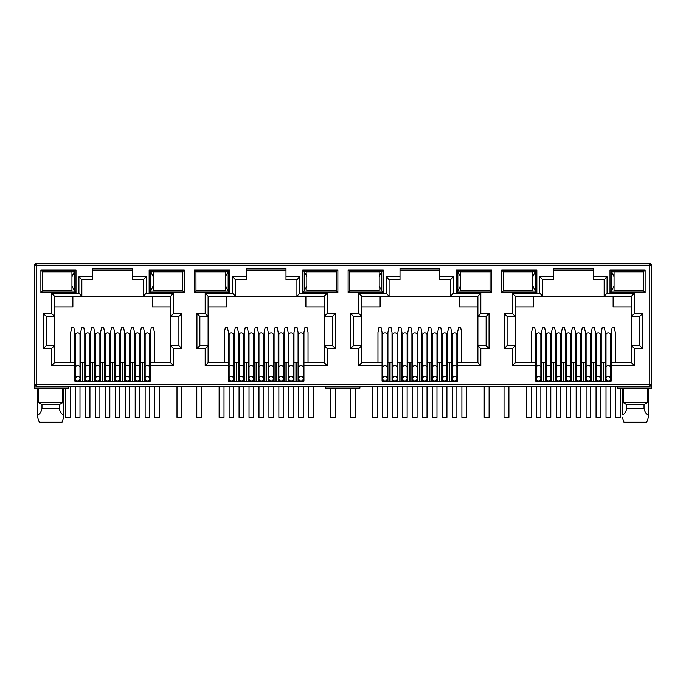 <?xml version="1.0" encoding="UTF-8"?>
<svg xmlns="http://www.w3.org/2000/svg" width="686" height="686" viewBox="0 0 686 686"><rect width="100%" height="100%" fill="white"/><g stroke="black" fill="none" stroke-linecap="round" stroke-linejoin="round"><path stroke-width="1.03" d="M649.753 386.158L649.753 384.211L651.7 384.211A1.947 1.947 0 0 1 649.753 386.158L36.247 386.158A1.947 1.947 0 0 1 34.3 384.211L34.3 265.705A1.947 1.947 0 0 1 36.247 263.75L649.753 263.75A1.947 1.947 0 0 1 651.7 265.705L649.753 265.705L649.753 263.75M68.437 386.158L68.437 388.113L34.3 388.113L34.3 384.211L36.247 384.211L36.247 265.705L34.875 265.705A1.947 1.381 -90 0 1 36.247 263.75L36.247 265.705L649.753 265.705L651.125 264.324M132.372 270.095L92.773 270.095M143.297 279.648L143.297 296.138L146.221 293.205L173.584 293.205L170.651 296.138L170.651 316.418L178.9 316.418L178.9 345.684L170.651 345.684L170.651 362.748L150.32 362.748L150.32 381.184L74.825 381.184L74.825 362.748L54.494 362.748L54.494 345.684L46.245 345.684L46.245 316.418L54.494 316.418L54.494 296.138L81.848 296.138L81.848 279.648L78.924 276.724L92.773 276.724L92.773 268.432L132.372 268.432L132.372 279.648L143.297 279.648L146.221 276.724L146.221 293.205M285.993 270.095L246.394 270.095M296.918 279.648L296.918 296.138L299.842 293.205L327.196 293.205L324.272 296.138L324.272 316.418L332.513 316.418L332.513 345.684L324.272 345.684L324.272 362.748L303.941 362.748L303.941 381.184L228.447 381.184L228.447 362.748L208.107 362.748L208.107 345.684L199.866 345.684L199.866 316.418L208.107 316.418L208.107 296.138L235.47 296.138L235.47 279.648L232.537 276.724L246.394 276.724L246.394 268.432L285.993 268.432L285.993 279.648L296.918 279.648L299.842 276.724L299.842 293.205M439.606 270.095L400.007 270.095M450.531 279.648L450.531 296.138L453.463 293.205L480.817 293.205L477.893 296.138L477.893 316.418L486.134 316.418L486.134 345.684L477.893 345.684L477.893 362.748L457.553 362.748L457.553 381.184L382.059 381.184L382.059 362.748L361.728 362.748L361.728 345.684L353.487 345.684L353.487 316.418L361.728 316.418L361.728 296.138L389.082 296.138L389.082 279.648L386.158 276.724L400.007 276.724L400.007 268.432L439.606 268.432L439.606 279.648L450.531 279.648L453.463 276.724L453.463 293.205M593.227 270.095L553.628 270.095M604.152 279.648L604.152 296.138L607.076 293.205L634.439 293.205L631.506 296.138L631.506 316.418L639.755 316.418L639.755 345.684L631.506 345.684L631.506 362.748L611.175 362.748L611.175 381.184L535.68 381.184L535.68 362.748L515.349 362.748L515.349 345.684L507.1 345.684L507.1 316.418L515.349 316.418L515.349 296.138L542.703 296.138L542.703 279.648L539.779 276.724L553.628 276.724L553.628 268.432L593.227 268.432L593.227 279.648L604.152 279.648L607.076 276.724L607.076 293.205M649.753 385.592A1.947 1.381 0 0 0 651.7 384.211L651.7 265.705M651.7 384.211L651.7 388.113L617.563 388.113L617.563 386.158M501.74 270.095L536.855 270.095L536.855 292.528L501.74 292.528L501.74 270.095L503.198 271.553L535.389 271.553L535.389 291.061L536.855 292.528M40.886 270.095L76 270.095L76 292.528L40.886 292.528L40.886 270.095L42.343 271.553L74.534 271.553L74.534 291.061L76 292.528M184.26 292.528L149.145 292.528L149.145 270.095L184.26 270.095L184.26 292.528L182.802 291.061L150.611 291.061L150.611 271.553L149.145 270.095M337.881 292.528L302.766 292.528L302.766 270.095L337.881 270.095L337.881 292.528L336.414 291.061L304.232 291.061L304.232 271.553L302.766 270.095M194.498 270.095L229.613 270.095L229.613 292.528L194.498 292.528L194.498 270.095L195.964 271.553L228.155 271.553L228.155 291.061L229.613 292.528M491.502 292.528L456.387 292.528L456.387 270.095L491.502 270.095L491.502 292.528L490.036 291.061L457.845 291.061L457.845 271.553L456.387 270.095M348.119 270.095L383.234 270.095L383.234 292.528L348.119 292.528L348.119 270.095L349.586 271.553L381.768 271.553L381.768 291.061L383.234 292.528M645.114 292.528L610 292.528L610 270.095L645.114 270.095L645.114 292.528L643.657 291.061L611.466 291.061L611.466 271.553L610 270.095M54.065 290.572L58.439 291.061L62.829 290.572M42.378 290.572L42.343 271.553L42.378 272.042L71.953 272.042L71.953 290.572L42.343 290.572M74.825 365.681L51.561 365.681L51.561 348.608L43.321 348.608L43.321 313.493L51.561 313.493L51.561 293.205L78.924 293.205L81.848 296.138L170.651 296.138M92.773 276.724L92.773 279.648L81.848 279.648M80.682 376.305L79.996 376.305M75.511 376.305L74.825 376.305M84.772 381.184L84.772 362.748L79.996 362.748M75.511 362.748L74.825 362.748L74.825 332.513L73.848 327.642L71.704 327.642L70.727 332.513L70.727 362.748M154.419 362.748L154.419 332.513L153.441 327.642L151.297 327.642L150.32 332.513L150.32 362.748L149.634 362.748M145.149 362.748L140.373 362.748L140.373 381.184M144.463 376.305L145.149 376.305M149.634 376.305L150.32 376.305M207.686 290.572L212.06 291.061L216.442 290.572M195.99 290.572L195.964 271.553L195.99 272.042L225.565 272.042L225.565 290.572L195.964 290.572M228.447 365.681L205.183 365.681L205.183 348.608L196.942 348.608L196.942 313.493L205.183 313.493L205.183 293.205L232.537 293.205L235.47 296.138L324.272 296.138M246.394 276.724L246.394 279.648L235.47 279.648M234.295 376.305L233.617 376.305M229.124 376.305L228.447 376.305M238.394 381.184L238.394 362.748L233.617 362.748M229.124 362.748L228.447 362.748L228.447 332.513L227.469 327.642L225.325 327.642L224.348 332.513L224.348 362.748M308.031 362.748L308.031 332.513L307.062 327.642L304.91 327.642L303.941 332.513L303.941 362.748L303.255 362.748M298.77 362.748L298.084 362.748L298.084 376.305L298.77 376.305M303.255 376.305L303.941 376.305M361.308 290.572L365.681 291.061L370.063 290.607M349.611 290.572L349.586 271.553L349.611 272.042L379.187 272.042L379.187 290.572L349.586 290.572M382.059 365.681L358.804 365.681L358.804 348.608L350.563 348.608L350.563 313.493L358.804 313.493L358.804 293.205L386.158 293.205L389.082 296.138L477.893 296.138L477.893 345.684L480.817 348.608L480.817 365.681L477.893 362.748L477.893 345.684M400.007 276.724L400.007 279.648L389.082 279.648M392.015 381.184L392.015 362.748L387.916 362.748L387.916 376.305L387.23 376.305M382.745 376.305L382.059 376.305M387.916 381.184L387.916 362.748L387.23 362.748M382.745 362.748L382.059 362.748L382.059 332.513L381.09 327.642L378.938 327.642L377.969 332.513L377.969 362.748M461.652 362.748L461.652 332.513L460.675 327.642L458.531 327.642L457.553 332.513L457.553 362.748L456.876 362.748M452.383 362.748L451.705 362.748L451.705 376.305L452.383 376.305M456.876 376.305L457.553 376.305M514.92 290.572L519.293 291.061L523.684 290.607M503.232 290.572L503.232 272.042M535.68 365.681L512.416 365.681L512.416 348.608L504.176 348.608L504.176 313.493L512.416 313.493L512.416 293.205L539.779 293.205L542.703 296.138L631.506 296.138M553.628 276.724L553.628 279.648L542.703 279.648M545.627 381.184L545.627 362.748L541.537 362.748L541.537 376.305L540.851 376.305M536.366 376.305L535.68 376.305M541.537 381.184L541.537 362.748L540.851 362.748M536.366 362.748L535.68 362.748L535.68 332.513L534.703 327.642L532.559 327.642L531.581 332.513L531.581 362.748M615.273 362.748L615.273 332.513L614.296 327.642L612.152 327.642L611.175 332.513L611.175 362.748L610.489 362.748M606.004 362.748L605.318 362.748L605.318 376.305L606.004 376.305M610.489 376.305L611.175 376.305M536.855 270.095L535.389 271.553L532.808 276.621M501.74 292.528L503.198 291.061L535.389 291.061L532.808 286.002M76 270.095L74.534 271.553L71.953 276.621M40.886 292.528L42.343 291.061L74.534 291.061L71.953 286.002M149.145 292.528L150.611 291.061L153.192 286.002M184.26 270.095L182.802 271.553L182.768 290.572M153.192 276.621L150.611 271.553L182.802 271.553L182.768 272.042M51.561 293.205L54.494 296.138M51.561 313.493L54.494 316.418L54.494 345.684L51.561 348.608M43.321 313.493L46.245 316.418M43.321 348.608L46.245 345.684M51.561 365.681L54.494 362.748M173.584 293.205L173.584 313.493L181.824 313.493L181.824 348.608L173.584 348.608L173.584 365.681L170.651 362.748M173.584 348.608L170.651 345.684L170.651 316.418L173.584 313.493M181.824 348.608L178.9 345.684M181.824 313.493L178.9 316.418M205.183 293.205L208.107 296.138M205.183 313.493L208.107 316.418L208.107 345.684L205.183 348.608M196.942 313.493L199.866 316.418M196.942 348.608L199.866 345.684M205.183 365.681L208.107 362.748M327.196 293.205L327.196 313.493L335.437 313.493L335.437 348.608L327.196 348.608L327.196 365.681L324.272 362.748M327.196 348.608L324.272 345.684L324.272 316.418L327.196 313.493M335.437 348.608L332.513 345.684M335.437 313.493L332.513 316.418M302.766 292.528L304.232 291.061L306.814 286.002M337.881 270.095L336.414 271.553L336.414 291.061L336.389 290.572L306.814 290.572L306.814 272.042L336.414 272.042L336.414 271.553L304.232 271.553L306.814 276.621M229.613 270.095L228.155 271.553L225.565 276.621M194.498 292.528L195.964 291.061L228.155 291.061L225.565 286.002M358.804 293.205L361.728 296.138M358.804 313.493L361.728 316.418L361.728 345.684L358.804 348.608M350.563 313.493L353.487 316.418M350.563 348.608L353.487 345.684M358.804 365.681L361.728 362.748M480.817 293.205L480.817 313.493L489.058 313.493L489.058 348.608L486.134 345.684M489.058 313.493L486.134 316.418M480.817 313.493L477.893 316.418M456.387 292.528L457.845 291.061L460.435 286.002M491.502 270.095L490.036 271.553L490.036 291.061L490.01 290.572L460.435 290.572L460.435 272.042L490.036 272.042L490.036 271.553L457.845 271.553L460.435 276.621M383.234 270.095L381.768 271.553L379.187 276.621M348.119 292.528L349.586 291.061L381.768 291.061L379.187 286.002M512.416 293.205L515.349 296.138M512.416 313.493L515.349 316.418L515.349 345.684L512.416 348.608M504.176 313.493L507.1 316.418M504.176 348.608L507.1 345.684M512.416 365.681L515.349 362.748M634.439 293.205L634.439 313.493L642.679 313.493L642.679 348.608L634.439 348.608L634.439 365.681L631.506 362.748M634.439 348.608L631.506 345.684L631.506 316.418L634.439 313.493M642.679 348.608L639.755 345.684M642.679 313.493L639.755 316.418M610 292.528L611.466 291.061L614.047 286.002M645.114 270.095L643.657 271.553L643.657 291.061L643.622 290.572L614.047 290.572L614.047 272.042L643.657 272.042L643.657 271.553L611.466 271.553L614.047 276.621M62.615 388.113L62.615 402.742L59.305 404.689L59.305 408.59C60.282 412.458 61.783 414.498 63.807 414.713L63.807 416.994L62.014 422.25L63.807 416.994L63.807 388.113M37.473 388.113L37.473 416.994L39.265 422.25L37.473 416.994L37.473 414.713C39.488 414.515 40.989 412.475 41.975 408.59L41.975 404.689L38.665 402.742L38.665 388.113M38.665 402.742L62.615 402.742M152.266 296.138L152.266 306.865L170.651 306.865M54.494 306.865L72.879 306.865L72.879 296.138M359.91 386.158L359.91 388.113L325.773 388.113L325.773 386.158M605.318 381.184L605.318 362.748L601.228 362.748L601.228 381.184M595.371 381.184L595.371 362.748L591.281 362.748L591.281 381.184M585.424 381.184L585.424 362.748L585.424 376.305L586.11 376.305M575.477 381.184L575.477 362.748L571.378 362.748L571.378 381.184M565.53 381.184L565.53 362.748L561.431 362.748L561.431 381.184M550.798 376.305L551.484 376.305L551.484 362.748L551.484 381.184M546.313 362.748L545.627 362.748L545.627 376.305L546.313 376.305M451.705 381.184L451.705 362.748L447.606 362.748L447.606 381.184M441.758 381.184L441.758 362.748L437.659 362.748L437.659 381.184M431.803 381.184L431.803 362.748L431.803 376.305L432.489 376.305M421.856 381.184L421.856 362.748L417.757 362.748L417.757 381.184M411.909 381.184L411.909 362.748L407.81 362.748L407.81 381.184M401.962 381.184L401.962 362.748L397.863 362.748L397.863 381.184M298.084 381.184L298.084 362.748L293.985 362.748L293.985 381.184M288.137 381.184L288.137 362.748L284.038 362.748L284.038 381.184M278.19 381.184L278.19 362.748L274.091 362.748L274.091 381.184M268.243 381.184L268.243 362.748L264.144 362.748L264.144 381.184M258.288 381.184L258.288 362.748L254.197 362.748L254.197 381.184M248.341 381.184L248.341 362.748L244.242 362.748L244.242 381.184M239.08 362.748L238.394 362.748L238.394 369.497L239.08 369.497M144.463 381.184L144.463 332.513L143.494 327.642L141.342 327.642L140.373 332.513L140.373 362.748L139.687 362.748M134.516 381.184L134.516 362.748L130.417 362.748L130.417 381.184M124.569 381.184L124.569 362.748L120.47 362.748L120.47 381.184M114.622 381.184L114.622 362.748L110.523 362.748L110.523 381.184M104.675 381.184L104.675 362.748L100.576 362.748L100.576 381.184M94.719 381.184L94.719 362.748L90.629 362.748L90.629 381.184M85.458 362.748L84.772 362.748L84.772 332.513L83.803 327.642L81.651 327.642L80.682 332.513L80.682 381.184M162.316 272.008L166.707 271.553L171.08 272.042M162.316 290.607L166.707 291.061L171.123 290.572M305.887 296.138L305.887 306.865L324.272 306.865M208.107 306.865L226.491 306.865L226.491 296.138M238.394 362.748L238.394 332.513L237.416 327.642L235.272 327.642L234.295 332.513L234.295 381.184M253.511 376.305L254.197 376.305L254.197 362.748L253.511 362.748M273.405 376.305L274.091 376.305L274.091 362.748L273.405 362.748M315.937 272.008L320.319 271.553L324.692 272.042M315.937 290.607L320.319 291.061L324.744 290.572M459.509 296.138L459.509 306.865L477.893 306.865M361.728 306.865L380.113 306.865L380.113 296.138M407.132 376.305L407.81 376.305L407.81 362.748L407.132 362.748M427.026 376.305L427.712 376.305L427.712 362.748L427.712 381.184M446.92 376.305L447.606 376.305L447.606 362.748L446.92 362.748M478.365 272.042L473.94 271.553L469.541 272.042M469.541 290.572L473.94 291.061L478.365 290.572M613.121 296.138L613.121 306.865L631.506 306.865M515.349 306.865L533.734 306.865L533.734 296.138M555.583 381.184L555.583 362.748L555.583 376.305L556.26 376.305M560.745 376.305L561.431 376.305L561.431 362.748L560.745 362.748M580.648 376.305L581.325 376.305L581.325 362.748L581.325 381.184M596.057 362.748L595.371 362.748L595.371 376.305L596.057 376.305M600.542 376.305L601.228 376.305L601.228 362.748L600.542 362.748M631.978 272.042L627.561 271.553L623.162 272.042M623.162 290.572L627.561 291.061L631.978 290.572M623.385 388.113L623.385 402.742L647.335 402.742L647.335 388.113M41.975 404.689L59.305 404.689M62.829 272.042L58.439 271.553L54.065 271.982M595.371 362.748L595.371 332.513L594.402 327.642L592.25 327.642L591.281 332.513L591.281 362.748L590.595 362.748M586.11 362.748L580.648 362.748M590.595 376.305L591.281 376.305M576.163 362.748L575.477 362.748L575.477 332.513L574.499 327.642L572.356 327.642L571.378 332.513L571.378 362.748L570.701 362.748M566.207 362.748L565.53 362.748L565.53 332.513L564.552 327.642L562.409 327.642L561.431 332.513L561.431 362.748M565.53 376.305L566.207 376.305M570.701 376.305L571.378 376.305M556.26 362.748L550.798 362.748M442.436 362.748L441.758 362.748L441.758 332.513L440.781 327.642L438.637 327.642L437.659 332.513L437.659 362.748L436.973 362.748M432.489 362.748L427.026 362.748M436.973 376.305L437.659 376.305M422.542 362.748L421.856 362.748L421.856 332.513L420.878 327.642L418.734 327.642L417.757 332.513L417.757 362.748L417.079 362.748M412.595 362.748L411.909 362.748L411.909 332.513L410.931 327.642L408.787 327.642L407.81 332.513L407.81 362.748M411.909 376.305L412.595 376.305M417.079 376.305L417.757 376.305M402.639 362.748L401.962 362.748L401.962 332.513L400.984 327.642L398.84 327.642L397.863 332.513L397.863 362.748L397.177 362.748M392.692 362.748L392.015 362.748L392.015 332.513L391.037 327.642L388.893 327.642L387.916 332.513L387.916 362.748M392.015 376.305L392.692 376.305M397.177 376.305L397.863 376.305M288.823 362.748L288.137 362.748L288.137 332.513L287.16 327.642L285.016 327.642L284.038 332.513L284.038 362.748L283.361 362.748M278.868 362.748L278.19 362.748L278.19 332.513L277.213 327.642L275.069 327.642L274.091 332.513L274.091 362.748M278.19 376.305L278.868 376.305M283.361 376.305L284.038 376.305M268.921 362.748L268.243 362.748L268.243 332.513L267.266 327.642L265.122 327.642L264.144 332.513L264.144 362.748L263.458 362.748M258.974 362.748L258.288 362.748L258.288 332.513L257.319 327.642L255.166 327.642L254.197 332.513L254.197 362.748M258.288 376.305L258.974 376.305M263.458 376.305L264.144 376.305M249.027 362.748L248.341 362.748L248.341 332.513L247.363 327.642L245.219 327.642L244.242 332.513L244.242 362.748L243.564 362.748M238.394 376.305L239.08 376.305M243.564 376.305L244.242 376.305M135.202 362.748L134.516 362.748L134.516 332.513L133.538 327.642L131.395 327.642L130.417 332.513L130.417 362.748L129.74 362.748M125.255 362.748L124.569 362.748L124.569 332.513L123.591 327.642L121.448 327.642L120.47 332.513L120.47 362.748L119.793 362.748M124.569 376.305L125.255 376.305M129.74 376.305L130.417 376.305M115.299 362.748L114.622 362.748L114.622 332.513L113.644 327.642L111.501 327.642L110.523 332.513L110.523 362.748L109.837 362.748M105.352 362.748L104.675 362.748L104.675 332.513L103.697 327.642L101.554 327.642L100.576 332.513L100.576 362.748L99.89 362.748M104.675 376.305L105.352 376.305M109.837 376.305L110.523 376.305M95.405 362.748L94.719 362.748L94.719 332.513L93.75 327.642L91.598 327.642L90.629 332.513L90.629 362.748L89.943 362.748M84.772 376.305L85.458 376.305M89.943 376.305L90.629 376.305M100.576 376.305L99.89 376.305M95.405 376.305L94.719 376.305M120.47 376.305L119.793 376.305M115.299 376.305L114.622 376.305M140.373 376.305L139.687 376.305M135.202 376.305L134.516 376.305M216.442 272.042L212.06 271.553L207.686 271.982M249.027 376.305L248.341 376.305M268.921 376.305L268.243 376.305M293.985 376.305L293.308 376.305M288.823 376.305L288.137 376.305M298.084 362.748L298.084 332.513L297.107 327.642L294.963 327.642L293.985 332.513L293.985 362.748L293.308 362.748M370.063 272.008L365.681 271.553L361.308 271.982M402.639 376.305L401.962 376.305M422.542 376.305L421.856 376.305M442.436 376.305L441.758 376.305M523.684 272.008L519.293 271.553L514.92 271.982M576.163 376.305L575.477 376.305M623.385 402.742L626.695 404.689L644.025 404.689L647.335 402.742M41.975 408.59L59.305 408.59M447.606 362.748L447.606 332.513L448.584 327.642L450.728 327.642L451.705 332.513L451.705 362.748M427.712 362.748L427.712 332.513L428.681 327.642L430.834 327.642L431.803 332.513L431.803 362.748M601.228 362.748L601.228 332.513L602.197 327.642L604.349 327.642L605.318 332.513L605.318 362.748M581.325 362.748L581.325 332.513L582.303 327.642L584.446 327.642L585.424 332.513L585.424 362.748M551.484 362.748L551.484 332.513L552.462 327.642L554.605 327.642L555.583 332.513L555.583 362.748M541.537 362.748L541.537 332.513L542.506 327.642L544.658 327.642L545.627 332.513L545.627 362.748M626.695 404.689L626.695 408.59L644.025 408.59L644.025 404.689M39.265 422.25L62.014 422.25M648.527 388.113L648.527 416.994L646.735 422.25L648.527 416.994L648.527 414.713C646.512 414.515 645.012 412.475 644.025 408.59M623.986 422.25L622.193 416.994L623.986 422.25L646.735 422.25M626.695 408.59C625.718 412.458 624.217 414.498 622.193 414.713L622.193 388.113M89.943 334.922A2.247 2.067 180 0 0 87.697 332.856A2.247 2.067 180 0 0 85.458 334.922L85.458 367.507A2.247 2.067 0 0 1 87.697 365.441A2.247 2.067 0 0 1 89.943 367.507L89.943 334.922M87.697 380.987A2.247 2.247 0 0 0 89.943 378.749A2.247 2.247 0 0 0 87.697 376.503A2.247 2.247 0 0 0 85.458 378.749A2.247 2.247 0 0 0 87.697 380.987M85.458 386.158L85.458 417.371L89.943 417.371L89.943 386.158M99.89 334.922A2.247 2.067 180 0 0 97.652 332.856A2.247 2.067 180 0 0 95.405 334.922L95.405 367.507A2.247 2.067 0 0 1 97.652 365.441A2.247 2.067 0 0 1 99.89 367.507L99.89 334.922M97.652 380.987A2.247 2.247 0 0 0 99.89 378.749A2.247 2.247 0 0 0 97.652 376.503A2.247 2.247 0 0 0 95.405 378.749A2.247 2.247 0 0 0 97.652 380.987M95.405 386.158L95.405 417.371L99.89 417.371L99.89 386.158M109.837 334.922A2.247 2.067 180 0 0 107.599 332.856A2.247 2.067 180 0 0 105.352 334.922L105.352 367.507A2.247 2.067 0 0 1 107.599 365.441A2.247 2.067 0 0 1 109.837 367.507L109.837 334.922M107.599 380.987A2.247 2.247 0 0 0 109.837 378.749A2.247 2.247 0 0 0 107.599 376.503A2.247 2.247 0 0 0 105.352 378.749A2.247 2.247 0 0 0 107.599 380.987M105.352 386.158L105.352 417.371L109.837 417.371L109.837 386.158M119.793 334.922A2.247 2.067 180 0 0 117.546 332.856A2.247 2.067 180 0 0 115.299 334.922L115.299 367.507A2.247 2.067 0 0 1 117.546 365.441A2.247 2.067 0 0 1 119.793 367.507L119.793 334.922M117.546 380.987A2.247 2.247 0 0 0 119.793 378.749A2.247 2.247 0 0 0 117.546 376.503A2.247 2.247 0 0 0 115.299 378.749A2.247 2.247 0 0 0 117.546 380.987M115.299 386.158L115.299 417.371L119.793 417.371L119.793 386.158M129.74 334.922A2.247 2.067 180 0 0 127.493 332.856A2.247 2.067 180 0 0 125.255 334.922L125.255 367.507A2.247 2.067 0 0 1 127.493 365.441A2.247 2.067 0 0 1 129.74 367.507L129.74 334.922M127.493 380.987A2.247 2.247 0 0 0 129.74 378.749A2.247 2.247 0 0 0 127.493 376.503A2.247 2.247 0 0 0 125.255 378.749A2.247 2.247 0 0 0 127.493 380.987M125.255 386.158L125.255 417.371L129.74 417.371L129.74 386.158M139.687 334.922A2.247 2.067 180 0 0 137.44 332.856A2.247 2.067 180 0 0 135.202 334.922L135.202 367.507A2.247 2.067 0 0 1 137.44 365.441A2.247 2.067 0 0 1 139.687 367.507L139.687 334.922M137.44 380.987A2.247 2.247 0 0 0 139.687 378.749A2.247 2.247 0 0 0 137.44 376.503A2.247 2.247 0 0 0 135.202 378.749A2.247 2.247 0 0 0 137.44 380.987M135.202 386.158L135.202 417.371L139.687 417.371L139.687 386.158M149.634 334.922A2.247 2.067 180 0 0 147.396 332.856A2.247 2.067 180 0 0 145.149 334.922L145.149 367.507A2.247 2.067 0 0 1 147.396 365.441A2.247 2.067 0 0 1 149.634 367.507L149.634 334.922M147.396 380.987A2.247 2.247 0 0 0 149.634 378.749A2.247 2.247 0 0 0 147.396 376.503A2.247 2.247 0 0 0 145.149 378.749A2.247 2.247 0 0 0 147.396 380.987M145.149 386.158L145.149 417.371L149.634 417.371L149.634 386.158M79.996 334.922A2.247 2.067 180 0 0 77.75 332.856A2.247 2.067 180 0 0 75.511 334.922L75.511 367.507A2.247 2.067 0 0 1 77.75 365.441A2.247 2.067 0 0 1 79.996 367.507L79.996 334.922M77.75 380.987A2.247 2.247 0 0 0 79.996 378.749A2.247 2.247 0 0 0 77.75 376.503A2.247 2.247 0 0 0 75.511 378.749A2.247 2.247 0 0 0 77.75 380.987M75.511 386.158L75.511 417.371L79.996 417.371L79.996 386.158M65.513 388.113L65.513 417.371L70.392 417.371L70.392 386.158M182.802 272.042L153.192 272.042L153.192 290.572L182.802 290.572M176.997 386.158L176.997 417.371L181.867 417.371L181.867 386.158M154.659 386.158L154.659 417.371L159.538 417.371L159.538 386.158M330.609 388.113L330.609 417.371L335.488 417.371L335.488 388.113M308.28 386.158L308.28 417.371L313.15 417.371L313.15 386.158M484.23 386.158L484.23 417.371L489.109 417.371L489.109 386.158M461.892 386.158L461.892 417.371L466.772 417.371L466.772 386.158M615.514 386.158L615.514 417.371L620.393 417.371L620.393 388.113M219.134 386.158L219.134 417.371L224.005 417.371L224.005 386.158M196.796 386.158L196.796 417.371L201.667 417.371L201.667 386.158M372.747 386.158L372.747 417.371L377.626 417.371L377.626 386.158M350.409 388.113L350.409 417.371L355.288 417.371L355.288 388.113M503.198 290.572L532.808 290.572L532.808 272.042L503.198 272.042M526.368 386.158L526.368 417.371L531.247 417.371L531.247 386.158M504.03 386.158L504.03 417.371L508.909 417.371L508.909 386.158M243.564 334.922A2.247 2.067 180 0 0 241.318 332.856A2.247 2.067 180 0 0 239.08 334.922L239.08 367.507A2.247 2.067 0 0 1 241.318 365.441A2.247 2.067 0 0 1 243.564 367.507L243.564 334.922M241.318 380.987A2.247 2.247 0 0 0 243.564 378.749A2.247 2.247 0 0 0 241.318 376.503A2.247 2.247 0 0 0 239.08 378.749A2.247 2.247 0 0 0 241.318 380.987M239.08 386.158L239.08 417.371L243.564 417.371L243.564 386.158M253.511 334.922A2.247 2.067 180 0 0 251.265 332.856A2.247 2.067 180 0 0 249.027 334.922L249.027 367.507A2.247 2.067 0 0 1 251.265 365.441A2.247 2.067 0 0 1 253.511 367.507L253.511 334.922M251.265 380.987A2.247 2.247 0 0 0 253.511 378.749A2.247 2.247 0 0 0 251.265 376.503A2.247 2.247 0 0 0 249.027 378.749A2.247 2.247 0 0 0 251.265 380.987M249.027 386.158L249.027 417.371L253.511 417.371L253.511 386.158M263.458 334.922A2.247 2.067 180 0 0 261.22 332.856A2.247 2.067 180 0 0 258.974 334.922L258.974 367.507A2.247 2.067 0 0 1 261.22 365.441A2.247 2.067 0 0 1 263.458 367.507L263.458 334.922M261.22 380.987A2.247 2.247 0 0 0 263.458 378.749A2.247 2.247 0 0 0 261.22 376.503A2.247 2.247 0 0 0 258.974 378.749A2.247 2.247 0 0 0 261.22 380.987M258.974 386.158L258.974 417.371L263.458 417.371L263.458 386.158M273.405 334.922A2.247 2.067 180 0 0 271.167 332.856A2.247 2.067 180 0 0 268.921 334.922L268.921 367.507A2.247 2.067 0 0 1 271.167 365.441A2.247 2.067 0 0 1 273.405 367.507L273.405 334.922M271.167 380.987A2.247 2.247 0 0 0 273.405 378.749A2.247 2.247 0 0 0 271.167 376.503A2.247 2.247 0 0 0 268.921 378.749A2.247 2.247 0 0 0 271.167 380.987M268.921 386.158L268.921 417.371L273.405 417.371L273.405 386.158M283.361 334.922A2.247 2.067 180 0 0 281.114 332.856A2.247 2.067 180 0 0 278.868 334.922L278.868 367.507A2.247 2.067 0 0 1 281.114 365.441A2.247 2.067 0 0 1 283.361 367.507L283.361 334.922M281.114 380.987A2.247 2.247 0 0 0 283.361 378.749A2.247 2.247 0 0 0 281.114 376.503A2.247 2.247 0 0 0 278.868 378.749A2.247 2.247 0 0 0 281.114 380.987M278.868 386.158L278.868 417.371L283.361 417.371L283.361 386.158M293.308 334.922A2.247 2.067 180 0 0 291.061 332.856A2.247 2.067 180 0 0 288.823 334.922L288.823 367.507A2.247 2.067 0 0 1 291.061 365.441A2.247 2.067 0 0 1 293.308 367.507L293.308 334.922M291.061 380.987A2.247 2.247 0 0 0 293.308 378.749A2.247 2.247 0 0 0 291.061 376.503A2.247 2.247 0 0 0 288.823 378.749A2.247 2.247 0 0 0 291.061 380.987M288.823 386.158L288.823 417.371L293.308 417.371L293.308 386.158M303.255 334.922A2.247 2.067 180 0 0 301.008 332.856A2.247 2.067 180 0 0 298.77 334.922L298.77 367.507A2.247 2.067 0 0 1 301.008 365.441A2.247 2.067 0 0 1 303.255 367.507L303.255 334.922M301.008 380.987A2.247 2.247 0 0 0 303.255 378.749A2.247 2.247 0 0 0 301.008 376.503A2.247 2.247 0 0 0 298.77 378.749A2.247 2.247 0 0 0 301.008 380.987M298.77 386.158L298.77 417.371L303.255 417.371L303.255 386.158M233.617 334.922A2.247 2.067 180 0 0 231.371 332.856A2.247 2.067 180 0 0 229.124 334.922L229.124 367.507A2.247 2.067 0 0 1 231.371 365.441A2.247 2.067 0 0 1 233.617 367.507L233.617 334.922M231.371 380.987A2.247 2.247 0 0 0 233.617 378.749A2.247 2.247 0 0 0 231.371 376.503A2.247 2.247 0 0 0 229.124 378.749A2.247 2.247 0 0 0 231.371 380.987M229.124 386.158L229.124 417.371L233.617 417.371L233.617 386.158M397.177 334.922A2.247 2.067 180 0 0 394.939 332.856A2.247 2.067 180 0 0 392.692 334.922L392.692 367.507A2.247 2.067 0 0 1 394.939 365.441A2.247 2.067 0 0 1 397.177 367.507L397.177 334.922M394.939 380.987A2.247 2.247 0 0 0 397.177 378.749A2.247 2.247 0 0 0 394.939 376.503A2.247 2.247 0 0 0 392.692 378.749A2.247 2.247 0 0 0 394.939 380.987A2.247 2.247 0 0 0 397.177 378.749A2.247 2.247 0 0 0 394.939 376.503M392.692 386.158L392.692 417.371L397.177 417.371L397.177 386.158M407.132 334.922A2.247 2.067 180 0 0 404.886 332.856A2.247 2.067 180 0 0 402.639 334.922L402.639 367.507A2.247 2.067 0 0 1 404.886 365.441A2.247 2.067 0 0 1 407.132 367.507L407.132 334.922M404.886 380.987A2.247 2.247 0 0 0 407.132 378.749A2.247 2.247 0 0 0 404.886 376.503A2.247 2.247 0 0 0 402.639 378.749A2.247 2.247 0 0 0 404.886 380.987M402.639 386.158L402.639 417.371L407.132 417.371L407.132 386.158M417.079 334.922A2.247 2.067 180 0 0 414.833 332.856A2.247 2.067 180 0 0 412.595 334.922L412.595 367.507A2.247 2.067 0 0 1 414.833 365.441A2.247 2.067 0 0 1 417.079 367.507L417.079 334.922M414.833 380.987A2.247 2.247 0 0 0 417.079 378.749A2.247 2.247 0 0 0 414.833 376.503A2.247 2.247 0 0 0 412.595 378.749A2.247 2.247 0 0 0 414.833 380.987M412.595 386.158L412.595 417.371L417.079 417.371L417.079 386.158M427.026 334.922A2.247 2.067 180 0 0 424.78 332.856A2.247 2.067 180 0 0 422.542 334.922L422.542 367.507A2.247 2.067 0 0 1 424.78 365.441A2.247 2.067 0 0 1 427.026 367.507L427.026 334.922M424.78 380.987A2.247 2.247 0 0 0 427.026 378.749A2.247 2.247 0 0 0 424.78 376.503A2.247 2.247 0 0 0 422.542 378.749A2.247 2.247 0 0 0 424.78 380.987M422.542 386.158L422.542 417.371L427.026 417.371L427.026 386.158M436.973 334.922A2.247 2.067 180 0 0 434.735 332.856A2.247 2.067 180 0 0 432.489 334.922L432.489 367.507A2.247 2.067 0 0 1 434.735 365.441A2.247 2.067 0 0 1 436.973 367.507L436.973 334.922M434.735 380.987A2.247 2.247 0 0 0 436.973 378.749A2.247 2.247 0 0 0 434.735 376.503A2.247 2.247 0 0 0 432.489 378.749A2.247 2.247 0 0 0 434.735 380.987M432.489 386.158L432.489 417.371L436.973 417.371L436.973 386.158M446.92 334.922A2.247 2.067 180 0 0 444.682 332.856A2.247 2.067 180 0 0 442.436 334.922L442.436 367.507A2.247 2.067 0 0 1 444.682 365.441A2.247 2.067 0 0 1 446.92 367.507L446.92 334.922M444.682 380.987A2.247 2.247 0 0 0 446.92 378.749A2.247 2.247 0 0 0 444.682 376.503A2.247 2.247 0 0 0 442.436 378.749A2.247 2.247 0 0 0 444.682 380.987M442.436 386.158L442.436 417.371L446.92 417.371L446.92 386.158M456.876 334.922A2.247 2.067 180 0 0 454.629 332.856A2.247 2.067 180 0 0 452.383 334.922L452.383 367.507A2.247 2.067 0 0 1 454.629 365.441A2.247 2.067 0 0 1 456.876 367.507L456.876 334.922M454.629 380.987A2.247 2.247 0 0 0 456.876 378.749A2.247 2.247 0 0 0 454.629 376.503A2.247 2.247 0 0 0 452.383 378.749A2.247 2.247 0 0 0 454.629 380.987M452.383 386.158L452.383 417.371L456.876 417.371L456.876 386.158M387.23 334.922A2.247 2.067 180 0 0 384.992 332.856A2.247 2.067 180 0 0 382.745 334.922L382.745 367.507A2.247 2.067 0 0 1 384.992 365.441A2.247 2.067 0 0 1 387.23 367.507L387.23 334.922M384.992 380.987A2.247 2.247 0 0 0 387.23 378.749A2.247 2.247 0 0 0 384.992 376.503A2.247 2.247 0 0 0 382.745 378.749A2.247 2.247 0 0 0 384.992 380.987M382.745 386.158L382.745 417.371L387.23 417.371L387.23 386.158M550.798 334.922A2.247 2.067 180 0 0 548.56 332.856A2.247 2.067 180 0 0 546.313 334.922L546.313 367.507A2.247 2.067 0 0 1 548.56 365.441A2.247 2.067 0 0 1 550.798 367.507L550.798 334.922M548.56 380.987A2.247 2.247 0 0 0 550.798 378.749A2.247 2.247 0 0 0 548.56 376.503A2.247 2.247 0 0 0 546.313 378.749A2.247 2.247 0 0 0 548.56 380.987M546.313 386.158L546.313 417.371L550.798 417.371L550.798 386.158M560.745 334.922A2.247 2.067 180 0 0 558.507 332.856A2.247 2.067 180 0 0 556.26 334.922L556.26 367.507A2.247 2.067 0 0 1 558.507 365.441A2.247 2.067 0 0 1 560.745 367.507L560.745 334.922M558.507 380.987A2.247 2.247 0 0 0 560.745 378.749A2.247 2.247 0 0 0 558.507 376.503A2.247 2.247 0 0 0 556.26 378.749A2.247 2.247 0 0 0 558.507 380.987M556.26 386.158L556.26 417.371L560.745 417.371L560.745 386.158M570.701 334.922A2.247 2.067 180 0 0 568.454 332.856A2.247 2.067 180 0 0 566.207 334.922L566.207 367.507A2.247 2.067 0 0 1 568.454 365.441A2.247 2.067 0 0 1 570.701 367.507L570.701 334.922M568.454 380.987A2.247 2.247 0 0 0 570.701 378.749A2.247 2.247 0 0 0 568.454 376.503A2.247 2.247 0 0 0 566.207 378.749A2.247 2.247 0 0 0 568.454 380.987A2.247 2.247 0 0 0 570.701 378.749A2.247 2.247 0 0 0 568.454 376.503M566.207 386.158L566.207 417.371L570.701 417.371L570.701 386.158M580.648 334.922A2.247 2.067 180 0 0 578.401 332.856A2.247 2.067 180 0 0 576.163 334.922L576.163 367.507A2.247 2.067 0 0 1 578.401 365.441A2.247 2.067 0 0 1 580.648 367.507L580.648 334.922M578.401 380.987A2.247 2.247 0 0 0 580.648 378.749A2.247 2.247 0 0 0 578.401 376.503A2.247 2.247 0 0 0 576.163 378.749A2.247 2.247 0 0 0 578.401 380.987M576.163 386.158L576.163 417.371L580.648 417.371L580.648 386.158M590.595 334.922A2.247 2.067 180 0 0 588.348 332.856A2.247 2.067 180 0 0 586.11 334.922L586.11 367.507A2.247 2.067 0 0 1 588.348 365.441A2.247 2.067 0 0 1 590.595 367.507L590.595 334.922M588.348 380.987A2.247 2.247 0 0 0 590.595 378.749A2.247 2.247 0 0 0 588.348 376.503A2.247 2.247 0 0 0 586.11 378.749A2.247 2.247 0 0 0 588.348 380.987M586.11 386.158L586.11 417.371L590.595 417.371L590.595 386.158M600.542 334.922A2.247 2.067 180 0 0 598.303 332.856A2.247 2.067 180 0 0 596.057 334.922L596.057 367.507A2.247 2.067 0 0 1 598.303 365.441A2.247 2.067 0 0 1 600.542 367.507L600.542 334.922M598.303 380.987A2.247 2.247 0 0 0 600.542 378.749A2.247 2.247 0 0 0 598.303 376.503A2.247 2.247 0 0 0 596.057 378.749A2.247 2.247 0 0 0 598.303 380.987M596.057 386.158L596.057 417.371L600.542 417.371L600.542 386.158M610.489 334.922A2.247 2.067 180 0 0 608.25 332.856A2.247 2.067 180 0 0 606.004 334.922L606.004 367.507A2.247 2.067 0 0 1 608.25 365.441A2.247 2.067 0 0 1 610.489 367.507L610.489 334.922M608.25 380.987A2.247 2.247 0 0 0 610.489 378.749A2.247 2.247 0 0 0 608.25 376.503A2.247 2.247 0 0 0 606.004 378.749A2.247 2.247 0 0 0 608.25 380.987M606.004 386.158L606.004 417.371L610.489 417.371L610.489 386.158M540.851 334.922A2.247 2.067 180 0 0 538.604 332.856A2.247 2.067 180 0 0 536.366 334.922L536.366 367.507A2.247 2.067 0 0 1 538.604 365.441A2.247 2.067 0 0 1 540.851 367.507L540.851 334.922M538.604 380.987A2.247 2.247 0 0 0 540.851 378.749A2.247 2.247 0 0 0 538.604 376.503A2.247 2.247 0 0 0 536.366 378.749A2.247 2.247 0 0 0 538.604 380.987M536.366 386.158L536.366 417.371L540.851 417.371L540.851 386.158M34.875 265.705L34.3 265.705M649.753 265.705L649.753 384.211L36.247 384.211L36.247 386.158M36.247 385.592A1.947 1.381 180 0 1 34.3 384.211M132.372 276.724L146.221 276.724M173.584 365.681L150.32 365.681M78.924 293.205L78.924 276.724M285.993 276.724L299.842 276.724M327.196 365.681L303.941 365.681M232.537 293.205L232.537 276.724M439.606 276.724L453.463 276.724M489.058 348.608L480.817 348.608M480.817 365.681L457.553 365.681M386.158 293.205L386.158 276.724M593.227 276.724L607.076 276.724M634.439 365.681L611.175 365.681M539.779 293.205L539.779 276.724M80.682 369.497L79.996 369.497M75.511 369.497L74.825 369.497M144.463 369.497L145.149 369.497M149.634 369.497L150.32 369.497M234.295 369.497L233.617 369.497M229.124 369.497L228.447 369.497M298.084 369.497L298.77 369.497M303.255 369.497L303.941 369.497M387.916 369.497L387.23 369.497M382.745 369.497L382.059 369.497M451.705 369.497L452.383 369.497M456.876 369.497L457.553 369.497M541.537 369.497L540.851 369.497M536.366 369.497L535.68 369.497M605.318 369.497L606.004 369.497M610.489 369.497L611.175 369.497M603.371 362.748L603.371 381.184M593.227 381.184L593.227 362.748M585.424 369.497L586.11 369.497M590.595 369.497L591.281 369.497M583.477 362.748L583.477 381.184M573.333 381.184L573.333 362.748M565.53 369.497L566.207 369.497M570.701 369.497L571.378 369.497M563.575 362.748L563.575 381.184M553.431 381.184L553.431 362.748M545.627 369.497L546.313 369.497M550.798 369.497L551.484 369.497M543.681 362.748L543.681 381.184M449.75 362.748L449.75 381.184M439.606 381.184L439.606 362.748M431.803 369.497L432.489 369.497M436.973 369.497L437.659 369.497M429.856 362.748L429.856 381.184M419.712 381.184L419.712 362.748M411.909 369.497L412.595 369.497M417.079 369.497L417.757 369.497M409.962 362.748L409.962 381.184M399.818 381.184L399.818 362.748M392.015 369.497L392.692 369.497M397.177 369.497L397.863 369.497M390.06 362.748L390.06 381.184M296.138 362.748L296.138 381.184M285.993 381.184L285.993 362.748M278.19 369.497L278.868 369.497M283.361 369.497L284.038 369.497M276.235 362.748L276.235 381.184M266.091 381.184L266.091 362.748M258.288 369.497L258.974 369.497M263.458 369.497L264.144 369.497M256.341 362.748L256.341 381.184M246.197 381.184L246.197 362.748M243.564 369.497L244.242 369.497M236.438 362.748L236.438 381.184M142.517 362.748L142.517 381.184M132.372 381.184L132.372 362.748M124.569 369.497L125.255 369.497M129.74 369.497L130.417 369.497M122.623 362.748L122.623 381.184M112.478 381.184L112.478 362.748M104.675 369.497L105.352 369.497M109.837 369.497L110.523 369.497M102.72 362.748L102.72 381.184M92.576 381.184L92.576 362.748M84.772 369.497L85.458 369.497M89.943 369.497L90.629 369.497M82.826 362.748L82.826 381.184M82.629 381.184L82.629 362.748M100.576 369.497L99.89 369.497M95.405 369.497L94.719 369.497M92.773 362.748L92.773 381.184M102.523 381.184L102.523 362.748M120.47 369.497L119.793 369.497M115.299 369.497L114.622 369.497M112.667 362.748L112.667 381.184M122.425 381.184L122.425 362.748M140.373 369.497L139.687 369.497M135.202 369.497L134.516 369.497M132.57 362.748L132.57 381.184M142.319 381.184L142.319 362.748M236.25 381.184L236.25 362.748M254.197 369.497L253.511 369.497M249.027 369.497L248.341 369.497M246.394 362.748L246.394 381.184M256.144 381.184L256.144 362.748M274.091 369.497L273.405 369.497M268.921 369.497L268.243 369.497M266.288 362.748L266.288 381.184M276.038 381.184L276.038 362.748M293.985 369.497L293.308 369.497M288.823 369.497L288.137 369.497M286.182 362.748L286.182 381.184M295.94 381.184L295.94 362.748M389.862 381.184L389.862 362.748M407.81 369.497L407.132 369.497M402.639 369.497L401.962 369.497M400.007 362.748L400.007 381.184M409.765 381.184L409.765 362.748M427.712 369.497L427.026 369.497M422.542 369.497L421.856 369.497M419.909 362.748L419.909 381.184M429.659 381.184L429.659 362.748M447.606 369.497L446.92 369.497M442.436 369.497L441.758 369.497M439.803 362.748L439.803 381.184M449.562 381.184L449.562 362.748M543.483 381.184L543.483 362.748M561.431 369.497L560.745 369.497M556.26 369.497L555.583 369.497M553.628 362.748L553.628 381.184M563.378 381.184L563.378 362.748M581.325 369.497L580.648 369.497M576.163 369.497L575.477 369.497M573.522 362.748L573.522 381.184M583.28 381.184L583.28 362.748M601.228 369.497L600.542 369.497M596.057 369.497L595.371 369.497M593.424 362.748L593.424 381.184M603.174 381.184L603.174 362.748M85.458 381.184L85.458 367.507M89.943 381.184L89.943 367.507M95.405 381.184L95.405 367.507M99.89 381.184L99.89 367.507M105.352 381.184L105.352 367.507M109.837 381.184L109.837 367.507M115.299 381.184L115.299 367.507M119.793 381.184L119.793 367.507M125.255 381.184L125.255 367.507M129.74 381.184L129.74 367.507M135.202 381.184L135.202 367.507M139.687 381.184L139.687 367.507M145.149 381.184L145.149 367.507M149.634 381.184L149.634 367.507M75.511 381.184L75.511 367.507M79.996 381.184L79.996 367.507M239.08 381.184L239.08 367.507M243.564 381.184L243.564 367.507M249.027 381.184L249.027 367.507M253.511 381.184L253.511 367.507M258.974 381.184L258.974 367.507M263.458 381.184L263.458 367.507M268.921 381.184L268.921 367.507M273.405 381.184L273.405 367.507M278.868 381.184L278.868 367.507M283.361 381.184L283.361 367.507M288.823 381.184L288.823 367.507M293.308 381.184L293.308 367.507M298.77 381.184L298.77 367.507M303.255 381.184L303.255 367.507M229.124 381.184L229.124 367.507M233.617 381.184L233.617 367.507M392.692 381.184L392.692 367.507M397.177 381.184L397.177 367.507M402.639 381.184L402.639 367.507M407.132 381.184L407.132 367.507M412.595 381.184L412.595 367.507M417.079 381.184L417.079 367.507M422.542 381.184L422.542 367.507M427.026 381.184L427.026 367.507M432.489 381.184L432.489 367.507M436.973 381.184L436.973 367.507M442.436 381.184L442.436 367.507M446.92 381.184L446.92 367.507M452.383 381.184L452.383 367.507M456.876 381.184L456.876 367.507M382.745 381.184L382.745 367.507M387.23 381.184L387.23 367.507M546.313 381.184L546.313 367.507M550.798 381.184L550.798 367.507M556.26 381.184L556.26 367.507M560.745 381.184L560.745 367.507M566.207 381.184L566.207 367.507M570.701 381.184L570.701 367.507M576.163 381.184L576.163 367.507M580.648 381.184L580.648 367.507M586.11 381.184L586.11 367.507M590.595 381.184L590.595 367.507M596.057 381.184L596.057 367.507M600.542 381.184L600.542 367.507M606.004 381.184L606.004 367.507M610.489 381.184L610.489 367.507M536.366 381.184L536.366 367.507M540.851 381.184L540.851 367.507"/></g></svg>
